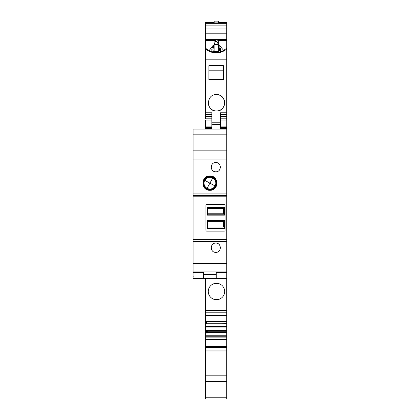 <?xml version="1.0" encoding="UTF-8"?>
<svg xmlns="http://www.w3.org/2000/svg" width="420" height="420" viewBox="0 0 420 420"><rect width="100%" height="100%" fill="white"/><g stroke="black" fill="none" stroke-linecap="round" stroke-linejoin="round"><path stroke-width="0.63" d="M226.748 239.531L193.084 239.531L193.084 196.192L226.748 196.192L226.748 278.659L216.227 278.659L216.227 272.129M206.761 204.603L224.222 204.603A0.84 0.84 0 0 1 225.062 205.448L225.062 230.27A0.84 0.84 0 0 1 224.222 231.116L206.761 231.116A0.84 0.84 0 0 1 205.921 230.27L205.921 205.448A0.84 0.84 0 0 1 206.761 204.603M193.084 239.531L193.084 241.658L226.748 241.658M220.437 129.077L220.437 120.031L226.748 120.031L226.748 150.827L193.084 150.827L193.084 159.075L226.748 159.075L226.748 150.827M226.748 159.075L226.748 196.192M226.748 195.657L193.084 195.657L193.084 196.192M203.396 272.129L203.396 278.659L193.084 278.659L193.084 241.658M193.084 195.657L193.084 159.075M193.084 150.827L193.084 129.077L226.748 129.077M193.084 272.349L203.396 272.349L203.396 278.659L216.227 278.659M193.084 276.402L193.373 277.032M215.806 171.785C221.791 172.037 221.781 162.272 215.806 162.529C209.832 162.267 209.827 172.037 215.806 171.785M209.916 175.991C200.692 175.565 200.681 190.717 209.916 190.297C219.151 190.712 219.14 175.565 209.916 175.991M215.806 252.362C221.781 252.63 221.786 242.855 215.806 243.107C209.827 242.849 209.837 252.625 215.806 252.362M224.432 228.412L224.432 220.248L207.391 220.248L207.391 228.412L224.432 228.412M224.432 215.156L224.432 206.992L207.391 206.992L207.391 215.156L224.432 215.156M223.592 221.645L223.592 227.01M223.592 208.394L223.592 213.759L224.432 213.759L207.391 213.759M211.853 120.031L205.538 120.031L205.538 129.077M211.853 116.245L205.538 116.245L205.538 118.818L211.853 118.818M226.706 22.549L226.706 33.201L205.538 33.201L205.538 116.188L211.853 116.188M205.538 33.201L205.538 23.341L226.706 23.341M205.538 22.549L205.538 23.341M205.538 348.92L205.538 399L226.706 399L226.706 336.242L205.538 336.242L205.538 348.92L226.706 348.92M226.706 332.336L206.504 332.272L226.706 332.272L226.706 335.753L205.538 335.753L205.538 336.242M205.538 335.753L205.538 330.545M206.488 321.442L206.215 323.883L226.706 323.699L226.706 330.467L205.538 330.593L226.706 330.545M205.538 330.467L205.538 321.394M205.538 278.659L205.538 321.442L226.706 321.394M205.538 310.58L226.706 310.58L226.706 278.659M216.478 299.696A8.206 8.206 0 0 1 208.273 291.496A8.206 8.206 0 0 1 216.478 283.29A8.206 8.206 0 0 1 224.684 291.496A8.206 8.206 0 0 1 216.478 299.696M226.706 310.58L226.706 323.699M226.706 330.467L226.706 332.272L206.504 332.272M226.706 335.753L226.706 336.242M218.332 40.614L226.706 40.614L226.706 33.201M226.706 40.614L226.706 116.245L220.269 116.188M220.269 116.508L226.706 116.508L220.269 116.245M226.706 116.508L226.706 120.031M211.853 129.077L211.853 120.95L220.269 120.95L220.269 112.775L226.706 112.775M211.853 124.877L220.437 124.871M203.606 278.019L216.017 278.019L216.017 278.45L203.606 278.45L203.606 271.94L226.748 271.94M216.017 278.019L216.017 271.94M211.853 120.95L211.853 112.775L205.538 112.775M216.478 94.573C205.895 94.064 205.895 111.494 216.478 110.985C227.062 111.494 227.062 94.064 216.478 94.573A8.206 8.206 0 0 1 224.684 102.779A8.206 8.206 0 0 1 216.478 110.985A8.206 8.206 0 0 1 208.273 102.774M208.908 79.616L208.908 65.63L223.34 65.63L223.34 79.616L223.34 70.802L208.908 70.802L208.908 79.616L223.34 79.616M226.706 48.988A15.341 14.417 180 0 1 205.538 48.799M205.538 48.452L206.96 49.035A13.886 13.046 0 0 0 225.498 49.035L226.706 48.541M214.121 45.245L212.798 45.77L209.176 50.557M223.283 50.557L223.036 49.613L219.655 45.77L218.332 45.245M226.706 28.093L205.538 28.093M226.706 25.856L205.538 25.856M214.163 23.315L218.374 23.315L218.374 21L214.163 21L214.163 23.31M205.538 346.479L226.706 346.479M205.538 339.785L226.706 339.785M206.488 330.593L206.215 333.034L226.706 332.845M205.538 321.043L226.706 321.043M206.273 323.699L207.123 321.442M207.47 330.593L226.706 330.697M226.706 331.737L207.17 331.737L207.448 330.697M207.17 331.737L226.706 331.842M206.85 332.272L207.128 331.842M206.462 332.336L206.273 332.845M226.706 338.284L226.706 327.763M226.706 100.674L226.706 111.195M226.706 46.027L226.706 35.511M226.706 286.235L226.706 296.751M220.269 124.877L220.269 120.95M207.391 227.01L224.432 227.01M207.391 221.645L224.432 221.645M207.391 208.394L224.432 208.394M218.332 46.1A4.421 4.153 180 0 1 218.347 46.111A4.421 4.153 180 0 1 220.033 51.87M212.42 51.87A4.421 4.153 180 0 1 214.106 46.111A4.421 4.153 180 0 1 214.121 46.1M218.332 47.14A3.287 3.087 180 0 1 217.639 52.301M214.814 52.301A3.287 3.087 180 0 1 214.121 47.14M215.387 40.016L214.121 40.556L214.121 51.487L218.332 51.487L218.332 44.51L217.066 41.596L215.387 41.596L214.121 44.51L218.332 44.51L218.332 40.556L217.066 40.016L215.387 40.016L215.387 41.596M217.066 40.016L217.066 41.596M204.01 179.917A6.731 6.731 0 0 1 213.145 177.24A6.731 6.731 0 0 1 215.822 186.375A6.731 6.731 0 0 1 206.687 189.053A6.731 6.731 0 0 1 204.01 179.917M204.561 180.222A6.101 6.101 0 0 1 212.84 177.791A6.101 6.101 0 0 1 215.271 186.071A6.101 6.101 0 0 1 206.992 188.501A6.101 6.101 0 0 1 204.561 180.222M226.748 239.804L193.084 239.804M226.748 272.349L216.227 272.349M220.437 126.089L226.748 126.089M220.437 127.381L226.748 127.381M220.437 128.373L226.748 128.373M193.084 134.159L226.748 134.159M193.084 193.909L226.748 193.909M193.084 263.487L226.748 263.487M193.084 271.94L203.606 271.94M216.017 274.418L203.606 274.418M207.391 228.013L224.432 228.013M207.391 220.647L224.432 220.647M207.391 214.757L224.432 214.757M207.391 207.391L224.432 207.391M205.538 128.373L211.853 128.373M205.538 127.381L211.853 127.381M205.538 126.089L211.853 126.089M205.538 116.954L211.853 116.954M205.538 116.508L211.853 116.508M205.538 114.697L211.853 114.697M205.538 59.829L226.706 59.829M205.538 56.952L226.706 56.952M205.538 40.614L214.121 40.614M205.538 39.538L226.706 39.538M205.538 397.766L226.706 397.766M205.538 381.628L226.706 381.628M205.538 375.827L226.706 375.827M205.538 350.065L226.706 350.065M205.538 347.435L226.706 347.435M226.706 339.192L205.538 339.192M226.706 337.108L205.538 337.108M206.252 332.897L226.706 332.897M206.215 333.034L205.538 333.034M206.488 331.322L205.538 331.322M226.706 327.091L205.538 327.091M226.706 326.603L205.538 326.603M206.252 323.752L226.706 323.752M206.215 323.883L205.538 323.883M206.488 322.177L205.538 322.177M226.706 321.316L205.538 321.316M205.538 315.299L226.706 315.299M205.538 312.811L226.706 312.811M220.269 114.697L226.706 114.697M220.269 116.954L226.706 116.954M220.269 118.818L226.706 118.818M214.163 22.097L218.374 22.097M211.853 124.241L220.269 124.241M211.853 122.231L220.269 122.231M214.163 21.126L218.374 21.126M204.75 180.322A5.891 5.891 0 0 1 212.741 177.98A5.891 5.891 0 0 1 215.082 185.971A5.891 5.891 0 0 1 207.091 188.312A5.891 5.891 0 0 1 204.75 180.322L209.916 183.146L212.741 177.98M207.091 188.312L209.916 183.146L215.082 185.971M216.017 272.129L226.748 272.129M193.084 272.129L203.606 272.129M205.538 22.512L214.163 22.512M218.374 22.512L226.706 22.512M205.538 350.989L226.706 350.989M205.538 315.609L226.706 315.609"/></g></svg>

